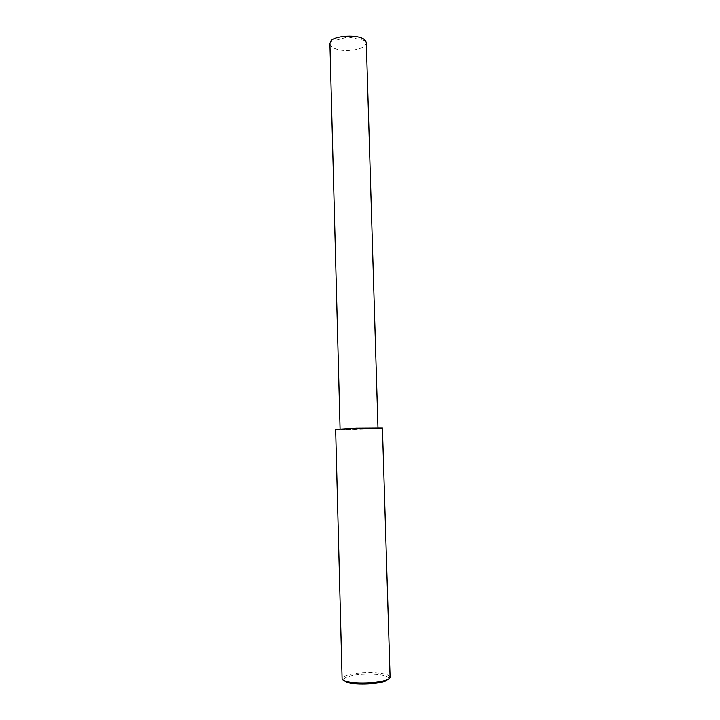 <?xml version="1.0" encoding="UTF-8"?>
<svg xmlns="http://www.w3.org/2000/svg" width="720" height="720" viewBox="0 0 720 720"><rect width="100%" height="100%" fill="white"/><g stroke="black" fill="none" stroke-linecap="round" stroke-linejoin="round"><path stroke-width="0.54" stroke-dasharray="3.6 2.7" d="M390.087 677.142C388.431 671.742 361.026 672.102 353.016 673.983C346.833 674.91 343.188 676.44 342.09 678.564M388.854 678.762C388.944 673.299 361.377 673.497 353.691 675.378C347.166 676.35 343.746 677.97 343.422 680.238M382.428 427.995C381.006 428.706 354.276 429.561 346.41 429.588L335.637 429.39M348.777 429.426L340.083 429.264C335.646 428.841 377.64 427.419 377.982 428.139C376.857 428.706 355.149 429.399 348.777 429.426L346.41 429.588M366.309 42.678C365.445 50.418 344.601 51.705 338.418 49.536C333.693 48.618 330.858 46.692 329.922 43.758M330.525 41.733L347.94 36.981L365.463 40.689"/><path stroke-width="1.08" d="M342.09 678.564C342 679.482 343.224 680.364 345.753 681.192C352.485 683.829 377.055 683.586 386.262 679.995C388.782 679.05 390.06 678.105 390.087 677.142L382.428 427.995L356.337 428.148L335.637 429.39L342.09 678.564M343.422 680.238L346.815 682.272C353.223 684.783 376.524 684.558 385.272 681.129L388.854 678.762M340.074 428.886L329.922 43.758L330.525 41.733C332.073 35.721 360.342 33.444 365.463 40.689L366.309 42.678L377.973 427.77M345.753 681.192L346.815 682.272M386.262 679.995L385.272 681.129"/></g></svg>
